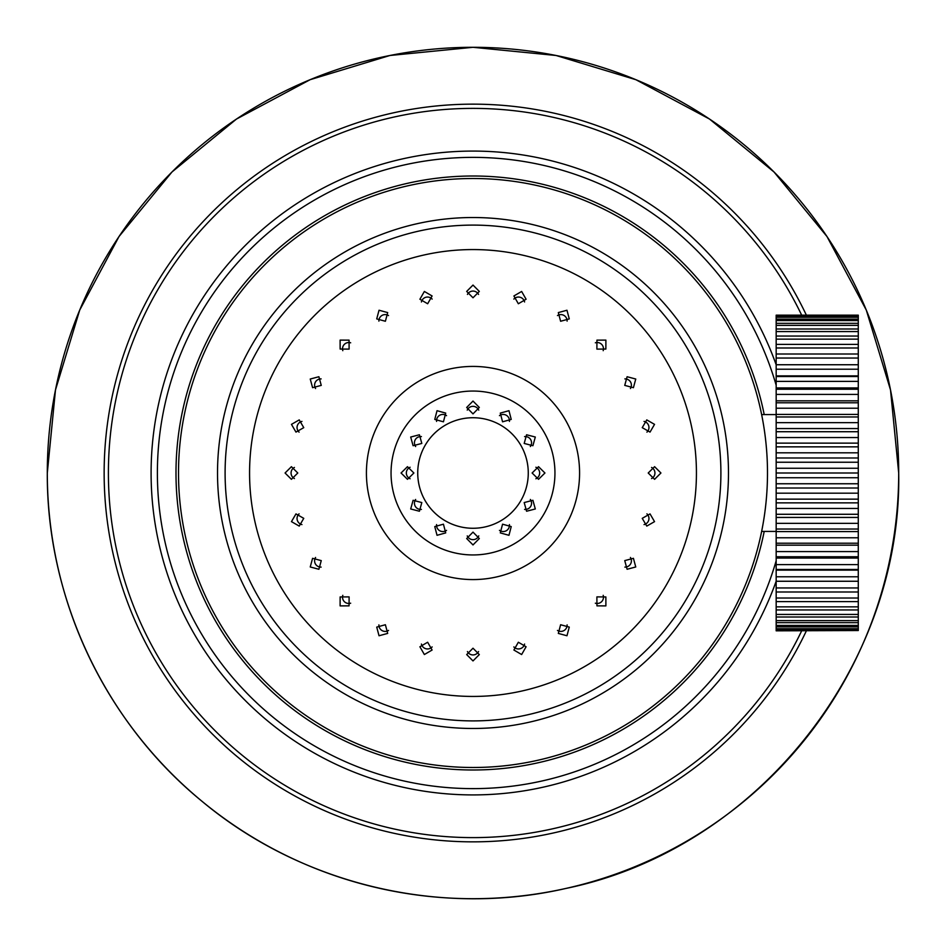 <?xml version="1.0" encoding="UTF-8"?>
<svg xmlns="http://www.w3.org/2000/svg" width="946" height="946" viewBox="0 0 946 946"><rect width="100%" height="100%" fill="white"/><g stroke="black" fill="none" stroke-linecap="round" stroke-linejoin="round"><path stroke-width="1.42" d="M47.3 473A425.7 425.7 0 0 1 473 47.3A425.7 425.7 0 0 1 898.7 473L890.517 389.953L866.3 310.099L826.958 236.5L774.017 171.995L709.512 119.042L635.913 79.712L556.059 55.483L473.012 47.3L389.953 55.483L310.099 79.701L236.5 119.042L171.995 171.971L119.054 236.476L79.712 310.087L55.483 389.941L47.3 473A425.7 425.7 0 0 0 473 898.7A425.7 425.7 0 0 0 898.7 473C902.153 666.93 755.842 849.532 565.862 888.448C439.559 917.502 301.005 884.238 201.652 801.002C104.817 721.81 46.602 598.097 47.3 473M806.382 315.172A368.857 368.857 0 0 0 104.143 473A368.857 368.857 0 0 0 806.382 630.828M764.202 531.427A297.009 297.009 0 0 1 175.991 473A297.009 297.009 0 0 1 764.202 414.573M761.636 414.573L776.169 414.573M761.636 531.427L776.169 531.427M178.51 473A294.49 294.49 0 0 1 473 178.51A294.49 294.49 0 0 1 767.49 473A294.49 294.49 0 0 1 473 767.49A294.49 294.49 0 0 1 178.51 473M225.101 473A247.899 247.899 0 0 1 473 225.101A247.899 247.899 0 0 1 720.899 473A247.899 247.899 0 0 1 473 720.899A247.899 247.899 0 0 1 225.101 473M249.567 473A223.433 223.433 0 0 0 473 696.433A223.433 223.433 0 0 0 696.433 473A223.433 223.433 0 0 0 473 249.567A223.433 223.433 0 0 0 249.567 473M660.935 473L654.585 479.315L648.211 473L654.585 466.685L660.935 473M297.789 473L291.415 479.315L285.065 473L291.415 466.685L297.789 473M366.421 473A106.579 106.579 0 0 0 473 579.579A106.579 106.579 0 0 0 579.579 473A106.579 106.579 0 0 0 473 366.421A106.579 106.579 0 0 0 366.421 473M642.239 518.349L650.032 513.903L654.537 521.636L646.768 526.094L642.239 518.349M624.738 560.611L633.418 558.317L635.759 566.973L627.103 569.267L624.738 560.611M596.891 596.891L605.866 596.938L605.889 605.889L596.938 605.866L596.891 596.891M560.611 624.738L569.267 627.103L566.973 635.759L558.317 633.418L560.611 624.738M518.349 642.239L526.094 646.768L521.636 654.537L513.903 650.032L518.349 642.239M473 648.211L479.315 654.585L473 660.935L466.685 654.585L473 648.211M427.651 642.239L432.097 650.032L424.364 654.537L419.906 646.768L427.651 642.239M385.389 624.738L387.683 633.418L379.027 635.759L376.733 627.103L385.389 624.738M349.109 596.891L349.062 605.866L340.111 605.889L340.134 596.938L349.109 596.891M321.262 560.611L318.897 569.267L310.241 566.973L312.582 558.317L321.262 560.611M303.761 518.349L299.232 526.094L291.463 521.636L295.968 513.903L303.761 518.349M651.569 478.558A6.409 6.315 180 0 0 651.569 467.442M303.761 427.651L295.968 432.097L291.463 424.364L299.232 419.906L303.761 427.651M321.262 385.389L312.582 387.683L310.241 379.027L318.897 376.733L321.262 385.389M349.109 349.109L340.134 349.062L340.111 340.111L349.062 340.134L349.109 349.109M385.389 321.262L376.733 318.897L379.027 310.241L387.683 312.582L385.389 321.262M427.651 303.761L419.906 299.232L424.364 291.463L432.097 295.968L427.651 303.761M473 297.789L466.685 291.415L473 285.065L479.315 291.415L473 297.789M518.349 303.761L513.903 295.968L521.636 291.463L526.094 299.232L518.349 303.761M560.611 321.262L558.317 312.582L566.973 310.241L569.267 318.897L560.611 321.262M596.891 349.109L596.938 340.134L605.889 340.111L605.866 349.062L596.891 349.109M624.738 385.389L627.103 376.733L635.759 379.027L633.418 387.683L624.738 385.389M642.239 427.651L646.768 419.906L654.537 424.364L650.032 432.097L642.239 427.651M391.053 473A81.947 81.947 0 0 1 473 391.053A81.947 81.947 0 0 1 554.947 473A81.947 81.947 0 0 1 473 554.947A81.947 81.947 0 0 1 391.053 473M417.73 473A55.27 55.27 0 0 1 473 417.73A55.27 55.27 0 0 1 528.27 473A55.27 55.27 0 0 1 473 528.27A55.27 55.27 0 0 1 417.73 473M401.057 473L407.466 479.315L413.887 473L407.466 466.685L401.057 473M410.694 437.028L413.095 445.708L421.81 443.438L419.409 434.77L410.694 437.028M437.028 410.694L434.77 419.409L443.438 421.81L445.708 413.095L437.028 410.694M473 401.057L466.685 407.466L473 413.887L479.315 407.466L473 401.057M508.972 410.694L500.292 413.095L502.563 421.81L511.23 419.409L508.972 410.694M535.306 437.028L526.591 434.77L524.19 443.438L532.905 445.708L535.306 437.028M544.943 473L538.534 466.685L532.113 473L538.534 479.315L544.943 473M535.306 508.972L532.905 500.292L524.19 502.563L526.591 511.23L535.306 508.972M508.972 535.306L511.23 526.591L502.563 524.19L500.292 532.905L508.972 535.306M473 544.943L479.315 538.534L473 532.113L466.685 538.534L473 544.943M437.028 535.306L445.708 532.905L443.438 524.19L434.77 526.591L437.028 535.306M410.694 508.972L419.409 511.23L421.81 502.563L413.095 500.292L410.694 508.972M410.115 467.241A6.409 6.315 0 0 0 410.115 478.759M421.419 436.579A6.409 6.315 30 0 0 415.661 446.536M446.536 415.661A6.409 6.315 60 0 0 436.579 421.419M478.759 410.115A6.409 6.315 90 0 0 467.241 410.115M509.421 421.419A6.409 6.315 120 0 0 499.464 415.661M530.339 446.536A6.409 6.315 150 0 0 524.581 436.579M535.885 478.759A6.409 6.315 180 0 0 535.885 467.241M524.581 509.421A6.409 6.315 -150 0 0 530.339 499.464M499.464 530.339A6.409 6.315 -120 0 0 509.421 524.581M467.241 535.885A6.409 6.315 -90 0 0 478.759 535.885M436.579 524.581A6.409 6.315 -60 0 0 446.536 530.339M415.661 499.464A6.409 6.315 -30 0 0 421.419 509.421M294.431 467.442A6.409 6.315 0 0 0 294.431 478.558M301.963 421.408A6.409 6.315 15 0 0 299.078 432.156M321.143 378.897A6.409 6.315 30 0 0 315.574 388.534M350.67 342.807A6.409 6.315 45 0 0 342.807 350.67M388.534 315.574A6.409 6.315 60 0 0 378.897 321.143M432.156 299.078A6.409 6.315 75 0 0 421.408 301.963M478.558 294.431A6.409 6.315 90 0 0 467.442 294.431M524.592 301.963A6.409 6.315 105 0 0 513.844 299.078M567.103 321.143A6.409 6.315 120 0 0 557.466 315.574M603.193 350.67A6.409 6.315 135 0 0 595.33 342.807M630.426 388.534A6.409 6.315 150 0 0 624.857 378.897M646.922 432.156A6.409 6.315 165 0 0 644.037 421.408M644.037 524.592A6.409 6.315 -165 0 0 646.922 513.844M624.857 567.103A6.409 6.315 -150 0 0 630.426 557.466M595.33 603.193A6.409 6.315 -135 0 0 603.193 595.33M557.466 630.426A6.409 6.315 -120 0 0 567.103 624.857M513.844 646.922A6.409 6.315 -105 0 0 524.592 644.037M467.442 651.569A6.409 6.315 -90 0 0 478.558 651.569M421.408 644.037A6.409 6.315 -75 0 0 432.156 646.922M378.897 624.857A6.409 6.315 -60 0 0 388.534 630.426M342.807 595.33A6.409 6.315 -45 0 0 350.67 603.193M315.574 557.466A6.409 6.315 -30 0 0 321.143 567.103M299.078 513.844A6.409 6.315 -15 0 0 301.963 524.592M776.169 630.533L858.282 630.533L776.169 630.828L776.169 315.172L858.282 315.172L776.169 315.467M858.282 630.533L858.282 629.61L776.169 629.61M858.282 629.61L858.282 628.723L776.169 628.723M858.282 628.723L858.282 626.867L776.169 626.867M858.282 626.867L858.282 625.412L776.169 625.412M858.282 625.412L858.282 622.657L776.169 622.657M858.282 622.657L858.282 620.623L776.169 620.623M858.282 620.623L858.282 617.005L776.169 617.005M858.282 617.005L858.282 614.427L776.169 614.427M858.282 614.427L858.282 609.957L776.169 609.957M858.282 609.957L858.282 606.859L776.169 606.859M858.282 606.859L858.282 601.597L776.169 601.597M858.282 601.597L858.282 598.014L776.169 598.014M858.282 598.014L858.282 591.995L776.169 591.995M858.282 591.995L858.282 587.951L776.169 587.951M858.282 587.951L858.282 581.258L776.169 581.258M858.282 581.258L858.282 576.788L776.169 576.788M858.282 576.788L858.282 570.119L776.169 570.119M858.282 570.119L858.282 569.468L776.169 569.468M858.282 569.468L858.282 564.62L776.169 564.62M858.282 564.62L858.282 558.057L776.169 558.057M858.282 558.057L858.282 556.745L776.169 556.745M858.282 556.745L858.282 551.577L776.169 551.577M858.282 551.577L858.282 545.168L776.169 545.168M858.282 545.168L858.282 543.217L776.169 543.217M858.282 543.217L858.282 537.777L776.169 537.777M858.282 537.777L858.282 531.581L776.169 531.581M858.282 531.581L858.282 529.027L776.169 529.027M858.282 529.027L858.282 523.351L776.169 523.351M858.282 523.351L858.282 517.438L776.169 517.438M858.282 517.438L858.282 514.281L776.169 514.281M858.282 514.281L858.282 508.44L776.169 508.44M858.282 508.44L858.282 502.87L776.169 502.87M858.282 502.87L858.282 499.145L776.169 499.145M858.282 499.145L858.282 493.185L776.169 493.185M858.282 493.185L858.282 488.006L776.169 488.006M858.282 488.006L858.282 483.761L776.169 483.761M858.282 483.761L858.282 477.742L776.169 477.742M858.282 477.742L858.282 473L776.169 473M858.282 473L858.282 468.258L776.169 468.258M858.282 468.258L858.282 462.239L776.169 462.239M858.282 462.239L858.282 457.994L776.169 457.994M858.282 457.994L858.282 452.815L776.169 452.815M858.282 452.815L858.282 446.855L776.169 446.855M858.282 446.855L858.282 443.13L776.169 443.13M858.282 443.13L858.282 437.56L776.169 437.56M858.282 437.56L858.282 431.719L776.169 431.719M858.282 431.719L858.282 428.562L776.169 428.562M858.282 428.562L858.282 422.649L776.169 422.649M858.282 422.649L858.282 416.973L776.169 416.973M858.282 416.973L858.282 414.419L776.169 414.419M858.282 414.419L858.282 408.223L776.169 408.223M858.282 408.223L858.282 402.783L776.169 402.783M858.282 402.783L858.282 400.832L776.169 400.832M858.282 400.832L858.282 394.423L776.169 394.423M858.282 394.423L858.282 389.255L776.169 389.255M858.282 389.255L858.282 387.943L776.169 387.943M858.282 387.943L858.282 381.38L776.169 381.38M858.282 381.38L858.282 376.532L776.169 376.532M858.282 376.532L858.282 375.881L776.169 375.881M858.282 375.881L858.282 369.212L776.169 369.212M858.282 369.212L858.282 364.742L776.169 364.742M858.282 364.742L858.282 358.049L776.169 358.049M858.282 358.049L858.282 354.005L776.169 354.005M858.282 354.005L858.282 347.986L776.169 347.986M858.282 347.986L858.282 344.403L776.169 344.403M858.282 344.403L858.282 339.141L776.169 339.141M858.282 339.141L858.282 336.043L776.169 336.043M858.282 336.043L858.282 331.573L776.169 331.573M858.282 331.573L858.282 328.995L776.169 328.995M858.282 328.995L858.282 325.377L776.169 325.377M858.282 325.377L858.282 323.343L776.169 323.343M858.282 323.343L858.282 320.588L776.169 320.588M858.282 320.588L858.282 319.133L776.169 319.133M858.282 319.133L858.282 317.277L776.169 317.277M858.282 317.277L858.282 316.39L776.169 316.39M858.282 316.39L858.282 315.467M801.676 315.172A364.6 364.6 0 0 0 108.4 473A364.6 364.6 0 0 0 801.676 630.828M776.169 364.778A321.9 321.9 0 0 0 151.1 473A321.9 321.9 0 0 0 776.169 581.222M776.169 385.247A315.609 315.609 0 0 0 157.391 473A315.609 315.609 0 0 0 776.169 560.753M217.521 473A255.479 255.479 0 0 0 473 728.479A255.479 255.479 0 0 0 728.479 473A255.479 255.479 0 0 0 473 217.521A255.479 255.479 0 0 0 217.521 473"/></g></svg>
